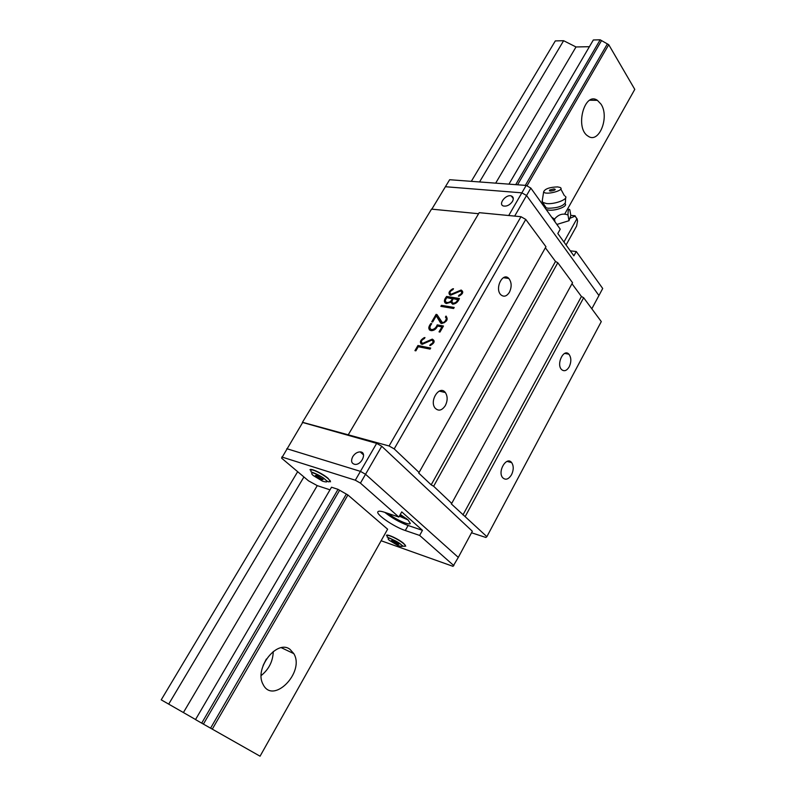 <?xml version="1.0" encoding="UTF-8"?>
<svg xmlns="http://www.w3.org/2000/svg" width="796" height="796" viewBox="0 0 796 796"><rect width="100%" height="100%" fill="white"/><g stroke="black" fill="none" stroke-linecap="round" stroke-linejoin="round"><path stroke-width="1.19" d="M201.696 723.146L260.063 756.2L387.622 529.201L347.912 494.983L338.031 489.351L331.524 487.222L195.508 719.584L201.696 723.146L338.031 489.351M564.643 214.204L634.78 89.381L608.741 44.695L526.962 185.876M601.02 104.157L597.398 100.336C584.423 91.072 574.622 128.206 587.995 136.076C598.861 144.325 609.845 117.151 601.02 104.157M290.033 649.377C277.098 638.979 253.914 668.461 263.038 684.291C272.849 705.226 305.226 672.222 293.814 653.635L290.033 649.377M212.263 729.176L347.912 494.983M525.34 185.359L607.368 43.909L608.741 44.695M210.562 728.201L346.33 494.087M203.398 724.111L339.613 490.256M517.549 184.781L601.537 40.586L607.368 43.909M515.708 184.642L600.164 39.8L601.537 40.586M508.942 184.135L593.338 39.969L600.164 39.8M495.679 183.15L576.005 46.964L589.398 46.695M297.674 471.69L161.22 699.843L183.408 712.549L317.266 485.63L308.51 480.834L281.615 458.158L302.679 422.487L376.667 443.362L381.732 446.248L472.346 531.25L458.297 557.399L365.543 474.277L381.732 446.248M183.408 712.549L195.537 719.524M479.54 181.946L563.618 40.705L576.005 46.964M168.682 704.142L303.923 476.963M471.322 181.329L555.31 40.914L563.618 40.705M263.118 665.476L266.361 659.018M261.178 675.545C268.919 669.297 272.948 661.277 273.267 651.466M478.595 213.716L431.522 209.129L302.46 422.288L389.075 445.979L394.199 448.894L419.084 472.476L418.696 473.043L431.183 484.854L433.641 486.256L451.73 503.39L451.292 503.878L486.873 536.663L485.878 537.469L471.521 532.773M419.084 472.476L545.957 246.75L525.768 219.437L520.992 216.711L479.212 212.671L348.409 434.526M451.73 503.39L572.543 282.709L557.797 262.76L555.499 261.446L545.379 247.785M486.873 536.663L601.288 321.594L583.657 297.744L581.428 296.48L571.986 283.724M302.281 423.144L302.46 422.288M430.696 348.051L430.079 349.106L418.248 346.728L415.86 350.837L414.935 350.648L417.95 345.504L430.696 348.051M439.969 332.061L439.034 331.882L441.939 326.877L437.551 326.081C436.079 329.226 433.91 330.738 431.064 330.639L431.004 330.629C428.158 329.544 428.099 327.176 430.825 323.524L431.74 323.683C429.402 326.708 429.362 328.678 431.631 329.624C434.208 329.395 436.079 327.803 437.233 324.858L443.481 326.002L439.969 332.061M440.855 306.351L441.452 305.326L454.208 307.455L453.601 308.5L440.855 306.351M452.924 289.674C449.81 291.276 449.193 292.819 451.053 294.291L461.133 290.033C463.799 291.744 463.123 293.764 459.093 296.102L458.416 296.182L459.003 295.157C461.879 293.704 462.396 292.321 460.576 290.998L450.556 295.256C447.949 293.515 448.636 291.386 452.625 288.858L453.481 288.719L452.924 289.674M446.397 303.545L446.297 303.525C443.7 302.331 443.8 299.973 446.606 296.45L459.431 298.5C458.018 302.062 455.75 303.953 452.625 304.171L450.785 302.201L446.397 303.545M445.432 317.106L446.029 316.072C448.387 319.445 446.904 321.932 441.591 323.534L436.278 315.813L432.656 322.012L431.74 321.843L436.099 314.37L436.964 314.559L442.297 322.529L443.999 322.221C446.437 320.171 446.914 318.46 445.432 317.106M424.397 338.559C421.174 340.25 420.577 341.852 422.606 343.365L432.278 339.126C435.253 340.837 434.636 342.967 430.417 345.494L429.75 345.534L430.357 344.499C433.362 342.927 433.84 341.474 431.79 340.131L422.109 344.37C419.323 342.569 419.99 340.34 424.119 337.693L424.974 337.564L424.397 338.559M389.075 445.979L520.992 216.711M509.41 292.281C506.684 296.42 503.828 297.246 500.823 294.749C494.406 288.65 502.783 271.685 508.823 278.461C511.699 282.281 511.898 286.888 509.41 292.281M445.322 405.612C441.919 410.597 438.516 411.433 435.123 408.129C428.984 400.826 439.671 384.607 445.332 392.527C447.75 396.279 447.74 400.637 445.322 405.612M525.768 219.437L394.199 448.894M431.183 484.854L555.499 261.446M557.797 262.76L433.641 486.256M462.964 514.922L581.428 296.48M511.549 474.705C508.545 479.431 505.569 480.416 502.634 477.65C497.241 471.401 506.714 455.77 511.669 462.625C513.778 465.929 513.738 469.958 511.549 474.705M569.22 366.807C566.742 370.807 564.195 371.722 561.568 369.553C556.006 364.23 563.687 348.21 568.901 354.18C571.349 357.533 571.458 361.742 569.22 366.807M583.657 297.744L465.342 516.276M417.95 345.504L430.507 348.379M415.542 350.767L418.358 345.942M441.939 326.877L442.337 327.335L439.641 332.002M437.233 324.858L443.282 326.34M431.631 329.624L432.029 330.071C434.616 329.842 436.487 328.26 437.641 325.315M430.825 323.524L431.541 324.032M429.462 329.992C428.915 328.201 429.512 326.191 431.223 323.972M441.452 305.326L453.999 307.813M441.462 306.45L441.85 305.773M451.053 294.291L451.451 294.749L461.521 290.5L461.133 290.033M452.625 288.858L453.143 289.296M449.511 294.809C448.964 292.57 450.138 290.739 453.024 289.316M459.003 295.157L459.401 295.615C461.511 294.888 462.357 293.674 461.949 291.993M446.606 296.45L459.222 298.868M445.024 302.888C444.506 301.177 445.163 299.187 447.004 296.908M440.676 323.146L436.278 315.813M446.029 316.072L445.889 317.465M443.999 322.221L444.407 322.678L446.616 318.39M441.631 322.261L442.695 322.987L444.407 322.678M436.099 314.37L437.213 314.977M432.337 321.952L436.506 314.828M422.606 343.365L423.014 343.812L432.686 339.574L432.278 339.126M424.119 337.693L424.656 338.121M420.994 343.902C420.348 341.534 421.522 339.613 424.527 338.141M430.357 344.499L430.765 344.947C433.004 344.151 433.84 342.867 433.273 341.086M430.447 345.484L430.765 344.947M457.889 299.386C456.944 301.793 455.411 303.057 453.292 303.157L453.213 303.147C451.521 302.42 451.581 300.928 453.402 298.669L458.287 299.843C457.332 302.261 455.8 303.515 453.69 303.624L452.387 302.759M452.536 298.52C451.362 301.206 449.511 302.54 447.004 302.51L446.894 302.49C444.944 301.744 444.944 300.112 446.904 297.614L452.924 298.988C451.75 301.664 449.909 302.997 447.402 302.968L445.899 302.052M431.83 209.159L445.412 186.722L521.868 192.841L508.714 215.527M512.475 201.418C513.858 198.682 513.48 196.861 511.33 195.955C505.848 193.945 497.689 204.532 503.579 206.035C506.972 206.502 509.938 204.96 512.475 201.418M514.664 216.104L526.554 195.508L598.94 295.515L591.816 308.788M521.868 192.841L526.554 195.508L598.94 295.515L602.711 288.49L576.264 251.536L573.886 255.834L557.807 233.517L560.245 229.168L530.842 188.095L526.554 195.508L521.868 192.841L445.412 186.722L449.65 179.717L526.166 185.428L521.868 192.841M376.667 443.362L360.439 471.361L286.809 448.705L360.439 471.361L365.543 474.277L360.439 471.361L355.315 480.207L281.794 456.994M352.728 456.685C350.698 461.033 351.464 463.61 355.006 464.396C361.872 465.083 367.274 452.019 360.22 451.899C357.275 451.949 354.777 453.551 352.728 456.685M406.348 518.495L399.642 515.609M381.135 540.753L453.014 566.344L458.297 557.399L365.543 474.277L360.429 483.122L355.315 480.207M526.166 185.428L530.842 188.095M570.284 250.839L576.264 251.536M408.139 519.997L399.333 516.166M398.836 517.042L401.741 511.878L422.457 530.335L419.651 535.429L405.293 530.524C394.129 526.912 375.682 514.335 377.891 511.768C378.498 510.863 380.667 511.022 384.408 512.236L398.836 517.042L360.429 483.122M453.869 565.648L419.651 535.429M400.298 514.445L407.88 519.758L410.298 523.42C409.532 525.788 395.005 519.221 388.448 513.579M329.992 489.829L317.266 485.63M386.448 535.39C386.906 533.589 399.055 539.29 403.841 543.559L405.731 546.245M309.952 469.809C310.559 467.849 322.748 473.58 328.111 478.356L330.539 481.809M384.816 512.375C391.901 517.987 399.662 522.355 408.099 525.489L422.457 530.335M391.483 540.554L397.443 544.365L398.895 544.305L392.916 540.484L391.483 540.554M317.952 477.789L321.853 479.749L323.166 479.481L316.619 475.272L315.325 475.56L317.952 477.789L318.798 476.366M393.751 542.484L394.438 541.26M321.853 479.749L322.4 478.824M397.443 544.365L397.93 543.489M563.936 242.024L576.871 218.81L577.578 220.94L576.593 226.084L566.075 244.999M576.871 218.81L575.12 216.124L569.827 218.343L570.812 215.527L569.837 209.826C568.662 208.244 568.055 209.955 567.996 214.97L568.991 220.721L556.862 224.442M557.777 224.164L557.29 225.039M577.279 219.208L575.12 216.124M570.792 215.378L575.1 215.776M569.827 218.343L568.991 220.721M554.991 221.825L554.504 219.099L551.678 217.199M567.996 214.97C562.921 213.049 558.424 214.422 554.504 219.099M544.325 205.816L546.215 207.865L548.305 208.234C557.17 208.104 562.862 206.273 565.359 202.731L565.667 197.826M565.309 196.254C568.971 199.02 554.991 204.512 546.583 203.567L542.564 202.333L546.215 207.865L545.27 208.254M542.564 202.333L542.275 200.532M557.578 186.911L559.926 187.398C566.394 190.045 544.693 195.846 543.668 191.736C545.061 188.791 549.698 187.179 557.578 186.911M554.046 188.96C558.852 189.687 547.409 192.463 549.718 190.015M408.099 525.489L405.293 530.524M387.652 535.121L387.244 535.837C387.97 533.459 406.567 543.927 404.925 545.797L405.333 545.071M312.231 472.744L311.654 472.147M311.296 469.481L310.808 470.307C311.763 467.6 331.594 479.172 329.673 481.311L330.161 480.486M389.423 540.394C387.702 539.001 387.662 538.275 389.314 538.225C394.577 540.195 398.478 542.275 400.995 544.484C403.662 546.733 402.597 547.061 397.791 545.459L389.423 540.394M313.405 475.63C311.435 474.028 311.186 473.083 312.679 472.784C318.042 474.645 322.201 476.854 325.136 479.421C328.211 482.018 327.325 482.595 322.48 481.152L313.405 475.63M546.215 209.577L548.782 210.114C556.245 211 568.533 206.025 564.971 203.617M545.31 207L544.892 207.726M281.366 647.725L293.814 653.635M589.816 100.216L597.398 100.336M508.823 278.461L503.39 277.695M445.332 392.527L439.193 391.105M511.669 462.625L507.052 461.391M568.901 354.18L564.712 353.404M511.33 195.955L513.311 198.642M360.22 451.899L363.563 454.944M387.244 535.837C387.314 538.375 384.707 534.992 399.194 543.011C402.567 546.195 404.487 547.121 404.925 545.797M310.808 470.307L311.087 471.839C310.261 471.779 316.51 473.272 323.753 478.197C327.156 481.56 329.136 482.605 329.673 481.311M543.668 191.736L542.106 201.637M560.802 189.02L564.384 195.677M549.708 190.015L553.708 188.951"/></g></svg>
